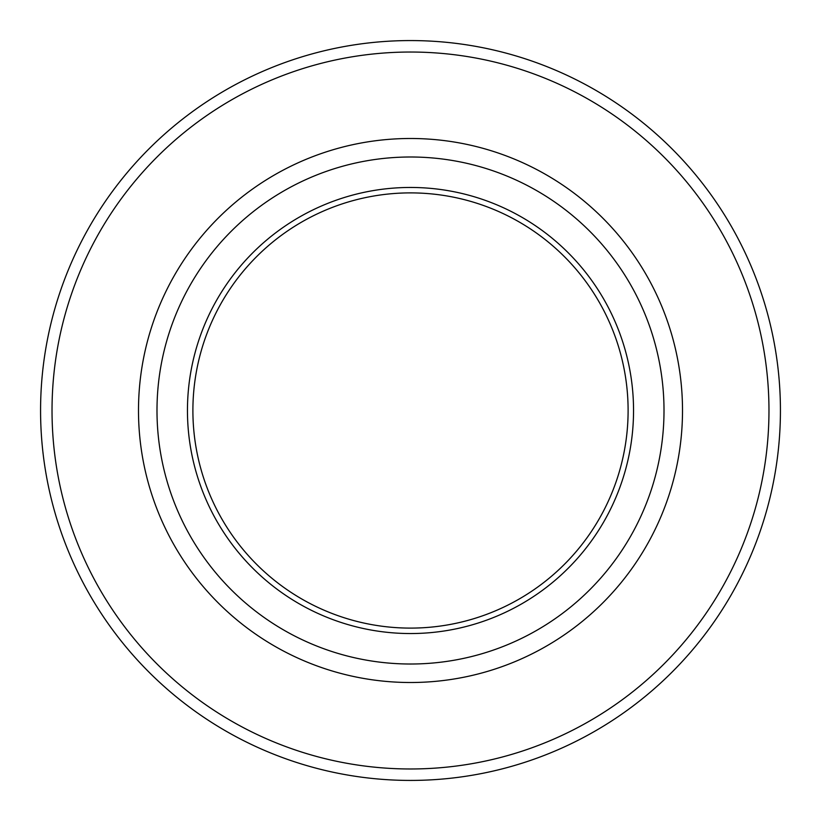 <?xml version="1.0" encoding="UTF-8"?>
<svg xmlns="http://www.w3.org/2000/svg" width="821" height="821" viewBox="0 0 821 821"><rect width="100%" height="100%" fill="white"/><g stroke="black" fill="none" stroke-linecap="round" stroke-linejoin="round"><path stroke-width="1.23" d="M314.289 767.697A369.932 369.932 0 0 0 767.953 315.223A369.932 369.932 0 0 0 149.268 148.57A369.932 369.932 0 0 0 314.289 767.697M353.902 620.614A217.606 217.606 0 0 1 256.829 256.429A217.606 217.606 0 0 1 620.768 354.456A217.606 217.606 0 0 1 353.902 620.614M410.5 682.508A272.008 272.008 0 0 1 138.492 410.5A272.008 272.008 0 0 1 410.5 138.492A272.008 272.008 0 0 1 682.508 410.5A272.008 272.008 0 0 1 410.5 682.508M410.5 664.015A253.515 253.515 0 0 0 630.046 283.748A253.515 253.515 0 0 0 190.954 283.748A253.515 253.515 0 0 0 410.5 664.015M410.5 633.545A223.045 223.045 0 0 0 603.661 298.977A223.045 223.045 0 0 0 217.339 298.977A223.045 223.045 0 0 0 410.5 633.545M317.265 756.644A358.479 358.479 0 0 1 157.355 156.688A358.479 358.479 0 0 1 756.88 318.179A358.479 358.479 0 0 1 317.265 756.644"/></g></svg>
